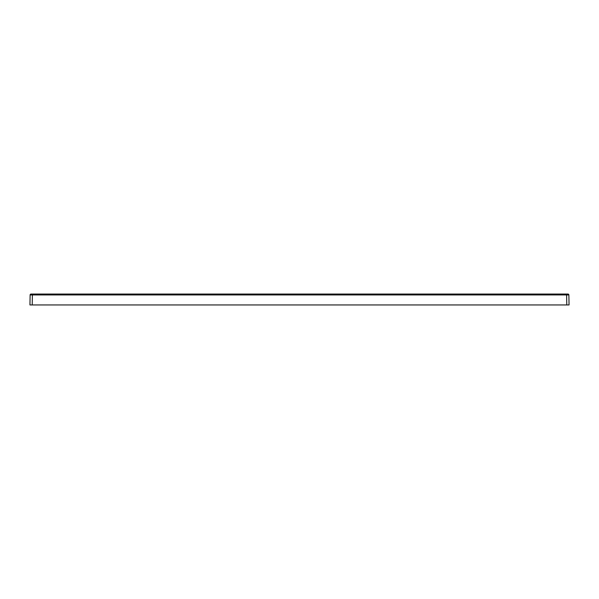 <?xml version="1.0" encoding="UTF-8"?>
<svg xmlns="http://www.w3.org/2000/svg" width="599" height="599" viewBox="0 0 599 599"><rect width="100%" height="100%" fill="white"/><g stroke="black" fill="none" stroke-linecap="round" stroke-linejoin="round"><path stroke-width="0.9" d="M30.122 294.948A0.906 0.906 0 0 1 31.036 294.057L567.964 294.057A0.906 0.906 0 0 1 568.878 294.948L569.05 304.943L566.781 304.943L566.609 294.933L549.942 294.933L549.867 294.057A0.906 0.906 -90 0 1 549.942 294.057L549.755 294.94L30.122 294.948L29.95 304.943L566.781 304.943M49.245 294.94L49.133 294.057A0.906 0.906 90 0 0 49.058 294.057L49.058 294.933L49.133 294.057L549.755 294.064L549.755 294.94M568.878 294.948L566.609 294.933L566.609 294.057M32.391 294.057L32.219 304.943M49.245 294.064L549.755 294.064"/></g></svg>

